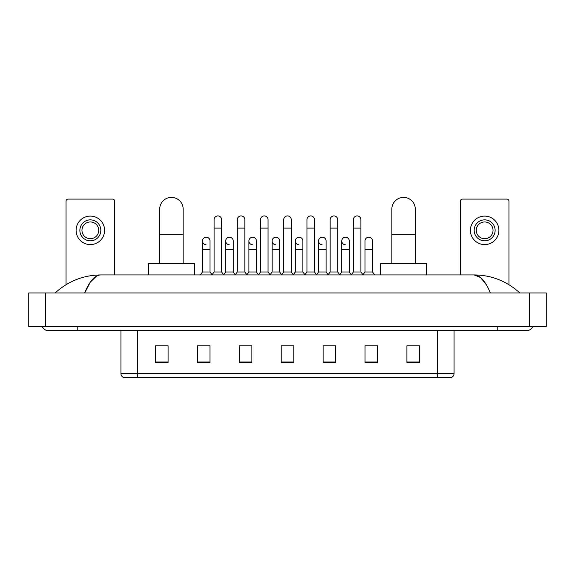 <?xml version="1.0" encoding="UTF-8"?>
<svg xmlns="http://www.w3.org/2000/svg" width="575" height="575" viewBox="0 0 575 575"><rect width="100%" height="100%" fill="white"/><g stroke="black" fill="none" stroke-linecap="round" stroke-linejoin="round"><path stroke-width="0.86" d="M437.302 377.588L437.302 373.57L454.063 373.57C453.948 375.576 452.942 376.92 451.044 377.588L123.956 377.588A4.19 4.19 0 0 1 120.937 373.57L120.937 330.661M419.491 362.545L419.491 345.783L406.92 345.783L406.92 362.545L419.491 362.545M377.588 362.545L377.588 345.783L365.017 345.783L365.017 362.545L377.588 362.545M335.685 362.545L335.685 345.783L323.114 345.783L323.114 362.545L335.685 362.545M168.08 362.545L168.08 345.783L155.509 345.783L155.509 362.545L168.08 362.545M209.983 362.545L209.983 345.783L197.412 345.783L197.412 362.545L209.983 362.545M251.886 362.545L251.886 345.783L239.315 345.783L239.315 362.545L251.886 362.545M293.782 362.545L293.782 345.783L281.218 345.783L281.218 362.545L293.782 362.545M365.017 345.87L372.938 345.87M406.92 345.87L418.658 345.87M248.486 345.87L245.259 345.87M202.062 345.87L209.983 345.87M156.343 345.87L168.08 345.87M329.741 345.87L326.514 345.87M283.31 345.87L291.69 345.87M251.886 345.87L239.315 345.87M335.685 345.87L323.114 345.87M77.776 326.471L77.776 330.661L526.556 330.661A6.706 6.706 0 0 0 532.773 326.471A6.706 6.706 0 0 1 526.556 330.661A6.706 6.706 0 0 0 532.773 326.471A6.706 6.706 0 0 1 526.556 330.661M42.227 326.471A6.706 6.706 0 0 0 48.444 330.661A6.706 6.706 0 0 1 42.227 326.471A6.706 6.706 0 0 0 48.444 330.661L77.776 330.661M490.317 292.948C485.508 281.118 480.111 275.109 474.116 274.929L100.884 274.929C94.889 275.109 89.492 281.118 84.683 292.948L90.325 282.117L96.528 276.108M45.511 292.948L546.25 292.948L546.25 326.471L28.75 326.471L28.75 292.948L45.511 292.948L45.511 326.471M546.25 292.948L546.25 326.471M518.427 291.654L519.85 292.948C506.661 281.067 491.417 275.066 474.116 274.929L480.499 277.488L486.479 284.941M56.573 291.654L55.15 292.948C68.274 281.096 83.519 275.087 100.884 274.929M114.648 274.929L114.648 201.178A2.092 2.092 0 0 0 112.556 199.087L68.138 199.087A2.092 2.092 0 0 0 66.046 201.178L66.046 284.69M90.347 219.866A10.472 10.472 0 0 0 79.875 230.345A10.472 10.472 0 0 0 90.347 240.817A10.472 10.472 0 0 0 100.826 230.345A10.472 10.472 0 0 0 90.347 219.866M90.347 221.964A8.381 8.381 0 0 0 81.966 230.345A8.381 8.381 0 0 0 90.347 238.726A8.381 8.381 0 0 0 98.728 230.345A8.381 8.381 0 0 0 90.347 221.964M90.347 244.591A14.246 14.246 0 0 0 104.593 230.345A14.246 14.246 0 0 0 90.347 216.099A14.246 14.246 0 0 0 76.101 230.345A14.246 14.246 0 0 0 90.347 244.591M159.699 263.616L159.699 209.142A11.73 11.73 0 0 1 171.429 197.412A11.73 11.73 0 0 1 183.159 209.142A11.73 11.73 0 0 0 171.429 197.412M183.159 263.616L183.159 209.142M194.472 274.929L194.472 263.616L148.386 263.616L148.386 274.929M391.841 263.616L391.841 209.142A11.73 11.73 0 0 1 403.571 197.412A11.73 11.73 0 0 1 415.301 209.142A11.73 11.73 0 0 0 403.571 197.412M415.301 263.616L415.301 209.142M426.614 274.929L426.614 263.616L380.528 263.616L380.528 274.929M214.087 228.081L221.627 228.081L221.627 271.997L214.087 271.997L214.087 219.7A3.773 3.773 0 0 1 218.097 215.934A3.773 3.773 0 0 1 221.627 219.7A3.773 3.773 0 0 0 218.097 215.934M214.087 271.997L211.888 274.929M221.627 271.997L223.826 274.929M237.303 228.081L244.842 228.081L244.842 271.997L237.303 271.997L237.303 219.7A3.773 3.773 0 0 1 241.306 215.934A3.773 3.773 0 0 1 244.842 219.7A3.773 3.773 0 0 0 241.306 215.934M237.303 271.997L235.103 274.929M244.842 271.997L247.042 274.929M260.518 228.081L268.058 228.081L268.058 271.997L260.518 271.997L260.518 219.7A3.773 3.773 0 0 1 264.522 215.934A3.773 3.773 0 0 1 268.058 219.7A3.773 3.773 0 0 0 264.522 215.934M260.518 271.997L258.312 274.929M268.058 271.997L270.257 274.929M283.727 228.081L291.273 228.081L291.273 271.997L283.727 271.997L283.727 219.7A3.773 3.773 0 0 1 287.737 215.934A3.773 3.773 0 0 1 291.273 219.7A3.773 3.773 0 0 0 287.737 215.934M283.727 271.997L281.527 274.929M291.273 271.997L293.473 274.929M306.942 228.081L314.482 228.081L314.482 271.997L306.942 271.997L306.942 219.7A3.773 3.773 0 0 1 310.953 215.934A3.773 3.773 0 0 1 314.482 219.7A3.773 3.773 0 0 0 310.953 215.934M306.942 271.997L304.743 274.929M314.482 271.997L316.688 274.929M330.158 228.081L337.697 228.081L337.697 271.997L330.158 271.997L330.158 219.7A3.773 3.773 0 0 1 334.168 215.934A3.773 3.773 0 0 1 337.697 219.7A3.773 3.773 0 0 0 334.168 215.934M330.158 271.997L327.958 274.929M337.697 271.997L339.897 274.929M353.373 228.081L360.913 228.081L360.913 271.997L353.373 271.997L353.373 219.7A3.773 3.773 0 0 1 357.377 215.934A3.773 3.773 0 0 1 360.913 219.7A3.773 3.773 0 0 0 357.377 215.934M353.373 271.997L351.174 274.929M360.913 271.997L363.113 274.929M206.015 244.749A3.773 3.773 0 0 1 202.479 240.99A3.773 3.773 0 0 1 206.49 237.223A3.773 3.773 0 0 1 210.019 240.99L210.019 249.37L202.479 249.37L202.479 240.99M210.019 249.37L210.019 271.997L202.479 271.997L202.479 249.37M202.479 271.997L200.28 274.929M210.019 271.997L212.053 274.706M229.231 244.749A3.773 3.773 0 0 1 225.695 240.99A3.773 3.773 0 0 1 229.698 237.223A3.773 3.773 0 0 1 233.234 240.99L233.234 249.37L225.695 249.37L225.695 240.99M233.234 249.37L233.234 271.997L225.695 271.997L225.695 249.37M225.695 271.997L223.661 274.706M233.234 271.997L235.268 274.706M252.439 244.749A3.773 3.773 0 0 1 248.91 240.99A3.773 3.773 0 0 1 252.914 237.223A3.773 3.773 0 0 1 256.45 240.99L256.45 249.37L248.91 249.37L248.91 240.99M256.45 249.37L256.45 271.997L248.91 271.997L248.91 249.37M248.91 271.997L246.876 274.706M256.45 271.997L258.484 274.706M275.655 244.749A3.773 3.773 0 0 1 272.119 240.99A3.773 3.773 0 0 1 276.129 237.223A3.773 3.773 0 0 1 279.666 240.99L279.666 249.37L272.119 249.37L272.119 240.99M279.666 249.37L279.666 271.997L272.119 271.997L272.119 249.37M272.119 271.997L270.092 274.706M279.666 271.997L281.7 274.706M298.871 244.749A3.773 3.773 0 0 1 295.334 240.99A3.773 3.773 0 0 1 299.345 237.223A3.773 3.773 0 0 1 302.881 240.99L302.881 249.37L295.334 249.37L295.334 240.99M302.881 249.37L302.881 271.997L295.334 271.997L295.334 249.37M295.334 271.997L293.3 274.706M302.881 271.997L304.908 274.706M322.086 244.749A3.773 3.773 0 0 1 318.55 240.99A3.773 3.773 0 0 1 322.561 237.223A3.773 3.773 0 0 1 326.09 240.99L326.09 249.37L318.55 249.37L318.55 240.99M326.09 249.37L326.09 271.997L318.55 271.997L318.55 249.37M318.55 271.997L316.516 274.706M326.09 271.997L328.124 274.706M345.302 244.749A3.773 3.773 0 0 1 341.766 240.99A3.773 3.773 0 0 1 345.769 237.223A3.773 3.773 0 0 1 349.305 240.99L349.305 249.37L341.766 249.37L341.766 240.99M349.305 249.37L349.305 271.997L341.766 271.997L341.766 249.37M341.766 271.997L339.732 274.706M349.305 271.997L351.339 274.706M364.981 240.99A3.773 3.773 0 0 1 368.985 237.223A3.773 3.773 0 0 1 372.521 240.99L372.521 249.37L364.981 249.37L364.981 240.99M372.521 249.37L372.521 271.997L364.981 271.997L364.981 249.37M364.981 271.997L362.947 274.706M372.521 271.997L374.72 274.929M508.954 284.69L508.954 201.178A2.092 2.092 0 0 0 506.863 199.087L462.444 199.087A2.092 2.092 0 0 0 460.352 201.178L460.352 274.929M484.653 219.866A10.472 10.472 0 0 0 474.174 230.345A10.472 10.472 0 0 0 484.653 240.817A10.472 10.472 0 0 0 495.125 230.345A10.472 10.472 0 0 0 484.653 219.866M484.653 221.964A8.381 8.381 0 0 0 476.272 230.345A8.381 8.381 0 0 0 484.653 238.726A8.381 8.381 0 0 0 493.034 230.345A8.381 8.381 0 0 0 484.653 221.964M484.653 244.591A14.246 14.246 0 0 0 498.899 230.345A14.246 14.246 0 0 0 484.653 216.099A14.246 14.246 0 0 0 470.408 230.345A14.246 14.246 0 0 0 484.653 244.591M120.937 373.57L137.698 373.57L137.698 377.588M137.698 330.661L137.698 373.57L437.302 373.57L437.302 330.661M293.782 361.963L281.218 361.963M251.886 361.963L239.315 361.963M209.983 361.963L197.412 361.963M168.08 361.963L155.509 361.963M335.685 361.963L323.114 361.963M377.588 361.963L365.017 361.963M419.491 361.963L406.92 361.963M497.224 326.471L497.224 330.661M529.489 292.948L529.489 326.471M159.699 234.284L183.159 234.284M391.841 234.284L415.301 234.284M454.063 373.57L454.063 330.661M221.627 228.081L221.627 219.7M244.842 228.081L244.842 219.7M268.058 228.081L268.058 219.7M291.273 228.081L291.273 219.7M314.482 228.081L314.482 219.7M337.697 228.081L337.697 219.7M360.913 228.081L360.913 219.7"/></g></svg>
